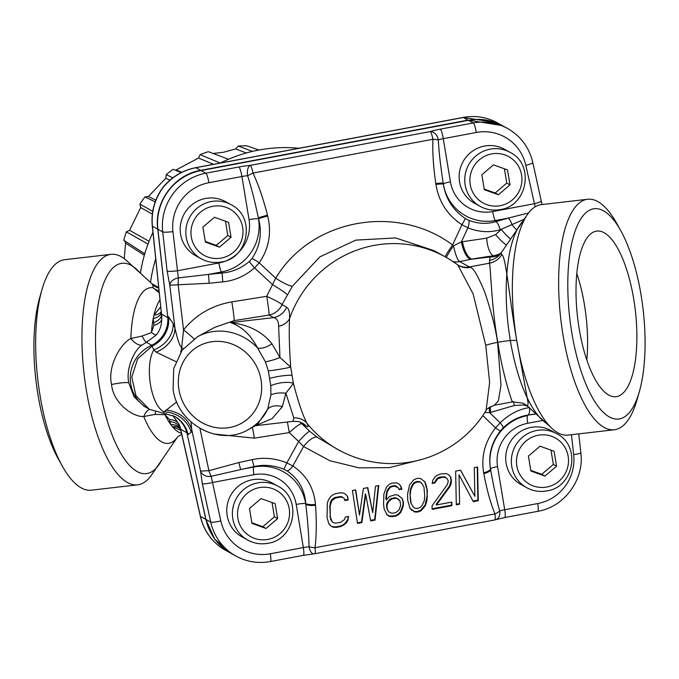 <?xml version="1.0" encoding="UTF-8"?>
<svg xmlns="http://www.w3.org/2000/svg" width="679" height="679" viewBox="0 0 679 679"><rect width="100%" height="100%" fill="white"/><g stroke="black" fill="none" stroke-linecap="round" stroke-linejoin="round"><path stroke-width="1.02" d="M524.188 219.266L500.143 229.774C489.652 232.804 478.899 232.159 467.882 227.83L461.924 224.741C447.478 215.218 438.821 201.79 435.926 184.459L435.808 183.593C433.338 166.745 432.387 151.969 432.947 139.263A8.819 1.426 -100.6 0 0 430.24 131.565A17.646 2.3 170.6 0 1 440.247 129.163L473.271 122.958A52.937 51.774 -61.1 0 1 507.383 128.373L502.562 125.717A52.937 51.774 -61.1 0 0 497.461 123.264C488.15 119.487 478.491 118.511 468.493 120.327L201.069 170.556L205.847 173.187L238.872 166.983A17.646 2.3 170.6 0 1 250.288 165.362A8.819 4.286 84.8 0 0 247.614 175.691C251.34 187.523 254.922 201.595 258.368 217.917L258.504 218.757A45.866 44.865 -61.1 0 1 221.456 271.973L208.504 274.401L178.339 277.915L172.933 231.615A44.11 43.15 -61.1 0 1 208.886 182.702L241.911 176.506A8.819 1.154 170.6 0 1 247.614 175.691L252.987 173.069C258.461 184.747 263.291 198.794 267.492 215.209A8.819 0.586 165.5 0 0 258.368 217.917L258.589 218.765C262.264 233.211 260.049 246.494 251.96 258.597L249.354 261.491C241.113 268.366 232.031 272.203 222.101 273.017L208.504 274.401L209.183 283.253L169.801 285.188A8.819 5.992 -16.7 0 1 178.339 277.915L178.144 284.79L183.551 329.901L181.641 347.741C179.595 345.679 177.363 339.093 174.936 327.999A28.229 22.288 -20.3 0 1 156.204 352.155L153.793 349.914C144.364 365.837 150.967 405.787 164.046 411.856L176.718 401.875M267.492 215.209L267.713 216.049C271.744 233.118 268.901 248.709 259.191 262.824L254.574 267.899C245 276.09 234.408 280.75 222.788 281.87L222.101 273.017L221.456 271.973A8.819 1.426 -100.6 0 1 218.884 262.977L177.338 270.785A8.819 1.078 -6.4 0 1 167.11 271.048L162.705 231.887A52.937 51.774 -61.1 0 1 205.847 173.187A8.819 1.426 79.4 0 1 208.886 182.702M500.143 229.774A8.819 3.149 -105.8 0 0 495.908 221.583C487.106 224.291 478.041 223.858 468.697 220.293A8.819 3.072 -67.1 0 1 467.882 227.83L461.389 241.894L453.53 245.832L452.579 244.966C397.402 203.53 311.508 218.434 275.691 278.195A17.646 2.945 -147.4 0 0 292.437 286.148L282.014 304.642A17.646 17.255 -61.1 0 1 269.028 315.064L234.128 320.624L214.691 327.38L197.581 336.691A52.937 49.126 61.4 0 1 257.562 347.988L265.413 361.797A14.115 2.181 161.3 0 0 279.969 357.527L290.68 367.05L293.404 383.465C298.327 402.214 302.817 415.438 306.874 423.136C308.767 426.429 308.597 427.464 306.373 426.234L301.722 423.671L309.819 431.377L317.483 437.446L338.575 449.897A110.278 110.278 0 0 0 486.088 410.498C485.315 409.802 488.057 408.062 494.295 405.278L498.378 400.907L501 385.061L497.571 342.343C495.712 328.925 491.503 312.365 484.942 292.641C478.058 275.878 473.136 267.458 470.157 267.373L469.401 266.957A17.646 17.255 118.9 0 1 458.232 265.26M251.96 258.597A8.819 1.502 -144.2 0 1 259.191 262.824L275.691 278.195L266.728 296.307A17.646 0.789 -99.1 0 1 269.028 315.064L273.671 317.619A17.646 17.255 118.9 0 0 286.665 307.205C288.948 308.767 289.916 312.578 289.568 318.638A110.278 107.868 -61.1 0 1 445.008 256.721L434.042 250.678L395.679 237.947L355.804 240.12L319.928 256.823L292.437 286.148M468.697 220.293L465.327 218.519A8.819 0.594 -57.8 0 1 461.924 224.741L452.579 244.966A17.646 1.018 -54.6 0 0 445.084 256.755M249.354 261.491A8.819 0.713 -131.9 0 0 254.574 267.899L272.703 284.79A17.646 1.57 -149.6 0 1 287.192 294.728M193.999 338.846A17.646 1.519 -141.6 0 0 183.551 329.901C195.858 314.733 211.95 305.389 231.828 301.875L266.728 296.307A17.646 1.596 -155.6 0 1 282.014 304.642L286.665 307.205M231.828 301.875A17.646 0.789 -99.1 0 1 234.128 320.624L230.47 322.618C248.514 324.655 262.332 331.708 271.94 343.769L279.969 357.527L278.619 326.336A17.646 13.767 -176.4 0 0 289.568 318.638C288.923 331.462 289.288 347.597 290.68 367.05A14.115 0.781 171 0 1 268.341 370.887L270.802 385.765L270.896 394.923L267.696 409.199A14.115 9.812 -161.5 0 1 282.354 406.704L272.084 418.654L255.635 425.623M271.94 343.769A14.115 7.163 147.6 0 1 257.562 347.988C250.678 334.781 241.648 326.327 230.47 322.618L273.671 317.619C277.024 318.561 278.67 321.464 278.619 326.336M265.413 361.797L268.341 370.887M445.008 256.721A110.278 110.278 0 0 1 457.782 264.954L473.136 293.939L485.757 345.382L489.635 382.489L486.088 410.498M270.896 394.923A14.115 5.67 -179.4 0 1 285.867 393.2L282.354 406.704M270.802 385.765A14.115 4.405 170.2 0 1 293.404 383.465L285.867 393.2L293.769 417.857L292.938 421.362C302.096 421.472 298.539 421.948 302.197 422.983A17.646 17.255 -61.1 0 1 306.373 426.234M197.581 336.691L182.15 350.16L173.705 368.638L173.103 389.373C177.491 424.069 219.292 446.901 248.174 429.688A52.937 49.126 -118.6 0 0 267.696 409.199L257.146 424.808M183.347 348.599A17.646 5.245 -162.4 0 0 181.641 347.741L180.792 352.095M175.869 361.601L156.204 352.155M174.147 416.134A28.229 27.618 118.9 0 1 187.158 434.017L188.083 434.526L191.172 432.277L191.733 429.484L191.045 421.973M270.132 561.516A8.819 1.426 -100.6 0 0 270.335 561.558C258.224 563.714 246.783 561.898 236.02 556.101A52.937 51.774 -61.1 0 1 210.745 522.083L202.308 483.677L200.577 471.099L191.733 429.484A28.229 25.929 7.7 0 0 165.803 410.141M199.932 428.424L208.92 470.691A8.827 0.671 71 0 0 211.169 476.276A8.819 7.452 0.7 0 1 200.577 471.09L208.92 470.691L238.864 462.543A8.819 0.484 77.8 0 0 240.79 469.452L253.742 467.025A45.866 44.865 -61.1 0 1 305.652 503.529L305.788 504.37C307.723 520.598 308.809 534.729 309.047 546.765A8.819 1.154 -9.4 0 0 303.335 547.571L270.31 553.775A44.11 43.15 -61.1 0 1 220.819 520.912L211.177 476.276L254.141 466.558C263.834 464.343 273.705 465.208 283.737 469.164L287.107 470.937C298.497 478.703 304.701 489.576 305.728 503.538L305.788 504.37A8.819 2.835 176 0 0 315.506 505.244C316.677 521.379 316.516 535.536 315.014 547.724A8.819 2.47 -172.4 0 1 309.047 546.756A8.819 4.286 -95.2 0 0 313.953 553.852A8.819 8.819 0 0 0 314.776 553.733L494.728 519.936A8.819 1.426 -100.6 0 0 494.966 513.927M213.953 434.051L254.387 438.142A17.646 0.789 80.9 0 0 252.367 427.405M238.864 462.543L252.215 459.641C263.596 457.103 275.148 458.189 286.861 462.9L292.827 465.989C306.373 475.054 313.919 487.87 315.446 504.412A8.819 2.835 176 0 1 305.728 503.538L305.652 503.529A8.819 1.154 170.6 0 0 296.197 504.421L303.335 547.571A8.819 1.426 -100.6 0 1 303.36 555.354L270.335 561.558A8.819 1.426 -100.6 0 0 270.31 553.775M254.387 438.142L289.288 432.574L298.65 441.503A17.646 1.978 130.7 0 1 309.819 431.377M299.957 422.041A17.646 17.255 -61.1 0 1 301.722 423.671A17.646 2.241 136.6 0 0 289.288 432.574A17.646 0.789 80.9 0 0 287.31 422.015M283.737 469.164A8.819 0.535 113.2 0 0 286.861 462.9L298.65 441.503L303.555 446.519A17.646 6.187 125.8 0 1 317.483 437.446M287.107 470.937A8.819 3.039 122.4 0 0 292.827 465.989L303.555 446.519L329.807 460.701L358.979 467.848L389.245 467.644L419.104 460.15M314.776 553.733A8.819 1.426 79.4 0 0 315.022 547.724L494.974 513.927C490.45 502.766 486.733 489.33 483.821 473.628A8.819 2.996 -10.7 0 0 490.628 469.647L490.476 468.833C488.142 455.091 491.477 442.428 500.482 430.859L503.08 427.965C510.625 420.708 518.917 416.431 527.948 415.124L536.003 413.867M483.821 473.628L483.669 472.822C480.978 456.441 484.933 441.469 495.56 427.914L500.168 422.83C509.046 414.258 518.849 409.157 529.569 407.544M348.514 516.447L345.221 517.067L344.72 519.316L340.917 522.193L335.969 523.119L333.762 522.813L332.09 521.693L330.342 516.982L330.138 506.22L331.683 500.89L335.485 498.021L340.425 497.096L342.64 497.393L344.312 498.522L344.898 500.567L348.2 499.948L347.58 496.468L345.322 494.015L343.099 492.988L340.34 492.793L335.401 493.718L332.668 494.949L330.503 496.799L328.364 500.075L327.32 503.156L327.049 517.602L328.823 523.738L331.072 526.2L333.296 527.218L336.054 527.422L341.002 526.497L345.9 523.416L348.038 520.131L348.514 516.447M361.865 522.575L365.726 494.499L370.649 520.92L375.037 520.097L378.772 485.57L375.479 486.189L372.686 512.628L367.797 487.632L363.401 488.456L359.514 515.098L355.72 489.899L352.418 490.518L357.468 523.399L361.865 522.575L361.491 522.041L365.353 493.964L365.726 494.499M402.172 498.454L397.69 494.974L394.932 494.77L389.457 496.519L386.215 500.007L387.166 491.91L389.839 487.811L391.469 486.784L394.771 486.164L398.106 487.7L399.244 489.644L401.985 489.126L399.693 484.517L396.909 482.888L391.953 483.1L389.22 484.331L386.521 486.996L383.898 493.964L383.542 504.107L384.187 509.021L387.064 514.962L389.848 516.6L395.356 516.286L398.081 515.047L400.788 512.382L403.411 505.414L403.334 501.832L402.172 498.454M407.587 493.837L407.714 500.287L410.082 508.478L414.555 511.958L417.865 512.059L421.141 510.718L425.453 505.592L426.998 500.262L427.354 490.119L424.995 481.929L420.513 478.449L417.212 478.356L413.927 479.688L409.615 484.814L407.587 493.837M432.065 505.787L432.141 509.377L451.9 505.66L451.832 502.078L436.461 504.964L449.88 486.614L450.932 484.254L451.433 481.284L450.797 477.082L448.547 474.629L446.324 473.603L440.815 473.917L436.987 475.359L434.815 477.201L432.676 480.486L432.183 483.456L434.933 482.939L437.607 478.839L442.53 477.193L445.288 477.396L446.969 478.517L448.106 480.469L448.132 481.903L447.096 484.976L432.065 505.787M459.59 504.217L459.021 474.816L473.314 501.637L478.254 500.712L477.6 467.008L474.307 467.627L474.867 496.315L460.583 470.207L455.643 471.133L456.296 504.836L459.59 504.217L459.021 474.816M400.016 501.017L400.644 505.21L399.082 509.827L395.832 512.594L391.987 513.316L388.651 511.788L387.514 509.836L386.877 505.643L388.456 501.747L391.707 498.972L395.551 498.25L397.215 498.658L400.016 501.017L398.514 499.252L395.178 497.724L391.333 498.445L389.704 499.472L387.013 502.85L386.504 505.108L387.14 509.309L388.651 511.788M410.345 494.032L410.812 489.627L412.925 484.916L414.546 483.168L417.279 481.937L420.038 482.141L421.71 483.261L423.993 487.157L424.723 496.374L424.256 500.779L422.143 505.49L420.522 507.238L417.797 508.469L415.03 508.265L413.358 507.145L411.084 503.258L409.972 493.506L410.439 489.101L412.552 484.382L414.173 482.642L416.906 481.403L419.664 481.606L421.71 483.261M484.899 412.408L489.661 412.671A17.646 6.383 77.7 0 1 489.219 407.349M446.417 257.511A17.646 1.782 -53.6 0 1 453.53 245.832A17.646 3.514 -100.9 0 0 459.675 261.593A17.646 17.255 -61.1 0 1 452.901 261.508M510.642 239.033A17.646 4.923 -131.9 0 1 501.34 229.434L495.653 234.611L486.69 238.151L461.389 241.894A17.646 6.383 -102.3 0 0 470.785 259.31L459.675 261.593L469.401 266.957L489.406 263.197L490.077 256.968L470.785 259.31M462.441 241.656A17.646 6.383 -102.3 0 0 471.846 259.072L487.997 256.518M486.69 238.151A17.646 6.518 -94.1 0 0 493.752 255.847M495.653 234.611A17.646 4.863 -132.8 0 0 506.458 245.136M516.795 230.062A17.646 6.391 -128.3 0 1 511.983 224.622A8.819 3.149 -105.8 0 0 508.206 218.112L495.908 221.583L495.254 220.539A45.866 44.865 -61.1 0 1 443.353 184.034L443.209 183.194C440.629 166.61 438.982 152.172 438.278 139.882A8.819 1.154 170.6 0 1 443.277 138.677L476.302 132.473A44.11 43.15 -61.1 0 1 525.801 165.337L535.162 206.815M465.327 218.519C453.037 210.269 445.704 198.786 443.336 184.06L443.209 183.194A8.819 0.747 -8.2 0 0 435.808 183.593M435.926 184.459A8.819 0.747 -8.2 0 1 443.336 184.06A8.819 1.154 -9.4 0 1 450.423 181.828L443.277 138.677A8.819 1.426 79.4 0 0 440.247 129.163M252.987 173.069L432.947 139.263A8.819 1.002 3.1 0 1 438.278 139.882A8.819 6.518 72.3 0 0 430.24 131.565L250.288 165.362A8.819 1.426 79.4 0 1 252.995 173.069M497.461 123.264C488.116 119.47 478.44 118.486 468.451 120.302L201.026 170.531C191.045 172.466 182.278 176.913 174.715 183.882C182.303 176.93 191.088 172.491 201.069 170.556A26.464 4.286 -100.6 0 0 201.026 170.531M167.11 271.048L169.801 285.188L174.936 327.999L173.196 323.662L168.596 316.83L167.679 316.321L157.884 229.23A52.937 51.774 -61.1 0 1 174.715 183.882M167.679 316.321A28.229 27.618 -61.1 0 1 151.145 345.569A35.291 34.519 -61.1 0 0 130.3 376.344A35.291 34.519 -61.1 0 0 147.92 408.418A35.291 34.519 118.9 0 1 130.317 375.979A35.291 34.519 118.9 0 1 151.816 345.263L146.452 342.309L156.145 335.087C159.709 330.86 161.56 325.708 161.695 319.605L161.424 313.418M187.158 434.017L205.924 519.427A28.229 5.356 168.1 0 1 205.796 519.359L214.708 539.109L231.03 553.351L222.389 548.437M236.02 556.101L231.199 553.444A52.937 51.774 -61.1 0 1 205.924 519.427L210.745 522.083A8.819 1.222 -12.4 0 0 220.819 520.912M188.083 434.526A28.229 27.618 118.9 0 0 174.605 416.38A28.229 27.618 118.9 0 0 174.596 416.38L149.728 409.412M168.596 316.83A28.229 27.618 -61.1 0 1 152.062 346.069L137.71 358.741L131.768 377.168L135.987 395.798L149.125 409.089L144.126 406.331L134.043 396.757L128.806 382.888C125.437 367.806 135.104 349.057 142.081 345L146.452 342.309A12.349 2.02 66.3 0 1 142.021 336.054L151.451 332.574L153.921 325.351L153.25 318.502L153.972 315.132L160.745 306.891M173.196 323.662A28.229 23.986 -23.6 0 1 153.793 349.914L152.062 346.069L151.145 345.569M163.155 413.07L164.046 411.856A28.229 26.905 15.9 0 1 191.172 432.277M202.308 483.677A8.819 1.222 -12.4 0 0 212.383 482.506L253.929 474.697A8.819 1.426 79.4 0 1 253.742 467.025L254.141 466.558A8.819 0.484 77.8 0 1 252.215 459.641M314.581 553.691A8.819 4.286 -95.2 0 1 313.953 553.852L303.36 555.354A8.819 1.426 -100.6 0 1 303.157 555.312M494.524 519.893A8.819 1.426 -100.6 0 0 494.728 519.936A8.819 8.819 0 0 0 495.78 519.673A8.819 6.518 -107.7 0 0 499.71 510.947C496.459 499.379 493.429 485.612 490.628 469.647L490.476 468.833A8.819 2.996 -10.7 0 1 483.669 472.822M494.855 519.868A8.819 6.518 -107.7 0 0 495.78 519.673L504.735 517.534A8.819 1.426 -100.6 0 0 504.709 509.751A8.819 1.154 -9.4 0 0 499.71 510.947A8.819 3.183 -22.7 0 1 494.974 513.927M529.612 408.037A8.819 3.276 81.1 0 1 527.948 415.124L536.13 413.978M503.08 427.965A8.819 1.825 44.7 0 0 500.168 422.83L489.661 412.671L514.402 405.499A17.646 5.907 69.7 0 1 513.511 401.696M514.402 405.499L523.857 404.99L527.744 406.331M523.857 404.99A17.646 7.113 109.3 0 1 524.29 403.784M490.722 412.442A17.646 6.383 77.7 0 1 490.272 406.704M512.263 401.272C513.995 407.239 503.258 378.458 497.809 342.301C491.375 306.704 490.747 266.847 489.406 263.197A17.646 17.467 -33.9 0 0 501.789 254.532L501.094 252.978C499.201 255.677 495.534 257.002 490.077 256.968A70.582 24.622 83.4 0 1 493.412 255.89L487.938 256.526M552.095 428.559L527.473 406.084L528.177 403.25L516.897 341.427A116.016 40.468 -96.6 0 1 516.744 340.51A116.016 40.468 -96.6 0 1 516.626 339.823A116.016 40.468 -96.6 0 1 527.371 214.623A116.016 40.468 -96.6 0 1 541.384 204.608L587.674 199.261A116.016 40.468 -96.6 0 1 616.727 223.416L620.801 230.75A105.873 36.929 -96.6 0 1 641.078 295.034A105.873 36.929 83.4 0 1 639.38 391.545L637.089 399.617A116.016 40.468 83.4 0 1 614.308 429.756L568.017 435.112A116.016 40.468 -96.6 0 1 552.095 428.559A116.016 40.468 -96.6 0 1 516.897 341.427M516.626 339.823C509.513 299.677 505.906 255.983 501.789 254.532M587.674 199.261A116.016 40.468 -96.6 0 0 563.035 335.163A116.016 40.468 83.4 0 0 614.308 429.756M527.371 214.623L501.526 252.333A78.849 27.508 83.4 0 0 501.094 252.978A17.646 17.391 30 0 1 489.33 260.363M639.38 391.545A105.873 36.929 83.4 0 1 604.692 413.63A105.873 36.929 83.4 0 1 571.803 332.727A105.873 36.929 -96.6 0 1 578.058 223.883A105.873 36.929 -96.6 0 1 620.801 230.75M633.719 299.04A83.373 29.087 83.4 0 0 596.875 231.064A83.373 29.087 83.4 0 0 579.17 328.721A83.373 29.087 83.4 0 0 616.014 396.706A83.373 29.087 83.4 0 0 633.719 299.04M586.8 359.963A83.373 29.087 -96.6 0 0 584.441 304.735A83.373 29.087 83.4 0 0 576.802 273.493M528.593 212.934L508.206 218.112L495.254 220.539A8.819 1.426 -100.6 0 1 492.682 211.551A37.345 36.53 -61.1 0 1 450.423 181.828M525.801 165.337A8.819 1.222 167.6 0 0 532.811 162.561L541.239 200.967A8.819 1.222 167.6 0 1 534.237 203.742L492.682 211.551M267.713 216.049A8.819 0.586 165.5 0 0 258.589 218.765L258.504 218.757A8.819 1.154 170.6 0 0 249.049 219.648A37.345 36.53 -61.1 0 1 218.884 262.977M348.038 520.131L348.064 516.532M345.9 523.416L345.526 522.881L347.665 519.605M343.727 525.257L343.353 524.731L345.526 522.881M341.002 526.497L340.62 525.962L343.353 524.731M336.054 527.422L335.681 526.887L340.62 525.962M333.296 527.218L332.922 526.692L335.681 526.887M331.072 526.2L332.922 526.692M328.721 523.509L330.698 525.665M348.2 499.948L347.232 496.094M344.737 499.999L347.826 499.421M344.312 498.522L342.64 497.393M340.425 497.096L340.052 496.561L342.258 496.867M335.485 498.021L335.112 497.486L340.052 496.561M333.304 499.15L332.931 498.615L335.112 497.486M331.683 500.89L331.31 500.364L332.931 498.615M330.631 503.249L330.257 502.723L331.31 500.364M330.138 506.22L330.257 502.723M330.342 516.982L329.756 505.694M330.945 519.741L329.969 516.447M332.09 521.693L330.571 519.214M357.383 522.813L361.491 522.041M359.514 515.098L355.431 489.958M372.686 512.628L367.534 487.683M370.539 520.343L374.664 519.571L378.339 485.655M386.716 514.453L389.474 516.065L394.983 515.751L397.707 514.521L400.415 511.856L403.029 504.879L402.961 501.297L401.866 498.114M398.921 489.101L401.612 488.6L399.659 484.5M386.215 500.007L385.816 498.038L386.792 491.384L389.466 487.276L391.096 486.249L394.397 485.638L396.052 486.045L398.106 487.7M409.98 508.24L414.182 511.423L417.492 511.525L420.768 510.184L425.079 505.057L427.108 496.043L426.981 489.593L424.723 481.632M413.358 507.145L410.702 502.723L409.972 493.506M432.285 482.837L434.56 482.413L437.234 478.305L439.967 477.074L444.915 476.862L446.969 478.517M436.461 504.964L436.088 504.429L449.506 486.079L451.051 480.749L450.457 476.709M432.124 508.775L451.527 505.134L451.476 502.146M456.288 504.234L459.216 503.682M474.867 496.315L460.506 470.216M473.025 501.094L477.88 500.177L477.235 467.076M375.037 520.097L374.664 519.571M403.334 501.832L402.961 501.297M403.411 505.414L403.029 504.879M402.375 509.208L402.002 508.673M400.788 512.382L400.415 511.856M398.081 515.047L397.707 514.521M395.356 516.286L394.983 515.751M392.606 516.795L392.233 516.269M389.848 516.6L389.474 516.065M401.399 487.081L401.026 486.546M401.985 489.126L401.612 488.6M396.426 486.571L396.052 486.045M394.771 486.164L394.397 485.638M391.469 486.784L391.096 486.249M389.839 487.811L389.466 487.276M388.218 489.559L387.845 489.024M387.166 491.91L386.792 491.384M386.657 494.168L386.283 493.633M386.19 498.573L385.816 498.038M398.887 499.786L398.514 499.252M397.215 498.658L396.842 498.131M395.551 498.25L395.178 497.724M391.707 498.972L391.333 498.445M390.077 499.999L389.704 499.472M388.456 501.747L388.082 501.212M387.386 503.385L387.013 502.85M386.877 505.643L386.504 505.108M386.92 507.79L386.546 507.255M387.514 509.836L387.14 509.309M426.149 484.594L425.775 484.059M426.735 486.639L426.361 486.105M427.354 490.119L426.981 489.593M427.481 496.578L427.108 496.043M426.998 500.262L426.624 499.727M426.497 502.519L426.123 501.985M425.453 505.592L425.079 505.057M423.849 508.053L423.475 507.519M421.141 510.718L420.768 510.184M417.865 512.059L417.492 511.525M414.555 511.958L414.182 511.423M411.771 510.319L411.398 509.793M410.812 489.627L410.439 489.101M410.447 499.057L410.074 498.522M411.084 503.258L410.702 502.723M420.038 482.141L419.664 481.606M417.279 481.937L416.906 481.403M414.546 483.168L414.173 482.642M412.925 484.916L412.552 484.382M445.288 477.396L444.915 476.862M442.53 477.193L442.156 476.658M440.34 477.609L439.967 477.074M437.607 478.839L437.234 478.305M435.986 480.579L435.612 480.053M434.933 482.939L434.56 482.413M451.399 479.849L451.026 479.315M451.433 481.284L451.051 480.749M450.932 484.254L450.559 483.72M449.88 486.614L449.506 486.079M451.9 505.66L451.527 505.134M478.254 500.712L477.88 500.177M522.703 221.439A105.873 36.929 83.4 0 0 508.155 325.241A105.873 36.929 83.4 0 0 545.992 422.992M589.296 210.329A105.873 36.929 83.4 0 0 570.691 325.453A105.873 36.929 83.4 0 0 618.594 419.053A105.873 36.929 83.4 0 0 623.585 417.432A105.873 36.929 83.4 0 0 642.19 302.308A105.873 36.929 83.4 0 0 594.295 208.708A105.873 36.929 83.4 0 0 589.296 210.329M167.823 317.619L157.757 229.162C153.972 202.266 174.121 174.673 200.678 170.344L468.103 120.115L502.392 125.623L497.07 122.687L463.324 117.484A8.819 1.426 79.4 0 0 463.129 117.442C475.241 115.286 486.554 117.034 497.07 122.687M186.844 432.718L180.699 429.332L179.018 424.248A26.464 25.887 -61.1 0 1 180.699 429.332L200.466 516.422L205.796 519.359L186.878 432.744M167.789 317.602L161.636 314.216A26.464 25.887 -61.1 0 1 161.695 319.605A12.349 7.282 -3.8 0 1 153.921 325.351M200.33 516.312C203.641 530.07 211.025 540.79 222.466 548.488L222.534 548.53C211.101 540.84 203.742 530.138 200.466 516.422A8.819 0.84 167.2 0 1 200.33 516.312L180.538 429.128A12.349 10.109 -11.2 0 0 169.886 421.684L169.529 419.639A12.349 9.608 -16.5 0 1 179.018 424.248L172.805 415.48M225.7 550.423L222.602 548.573M162.086 188.55L162.824 187.845C171.634 177.049 182.659 170.336 195.9 167.713L200.678 170.344A28.229 4.575 79.4 0 1 200.976 170.548M163.308 186.937L162.824 187.845C154.583 199.473 151.12 212.272 152.427 226.226L161.509 314.156A12.349 7.927 -8 0 1 153.488 322.644M156.145 335.087A12.349 1.655 39.3 0 1 151.451 332.574A70.582 24.622 83.4 0 1 153.25 318.502A12.349 8.089 5.8 0 0 161.322 312.467M142.081 345A12.349 6.332 52.7 0 1 130.869 338.532L142.021 336.054M149.669 409.378A12.349 7.401 -80.8 0 0 143.787 416.541C132.6 417.22 113.096 402.749 111.56 384.518C107.248 365.777 121.142 343.005 130.869 338.532A78.331 27.321 -96.6 0 1 153.131 287.794L159.276 292.887M155.669 411.839A12.349 2.733 -88 0 0 154.99 414.402L143.787 416.541A78.331 27.321 83.4 0 0 177.694 436.792L151.629 474.833A116.016 40.468 83.4 0 1 137.616 484.84A116.016 40.468 83.4 0 1 86.343 390.247A116.016 40.468 83.4 0 1 110.983 254.345A116.016 40.468 83.4 0 1 126.905 260.897L151.96 283.763L152.724 284.841L153.131 287.794A17.646 17.357 -145 0 0 159.056 290.807M166.397 413.536A12.349 3.692 -60.7 0 0 165.039 414.674L154.99 414.402M169.529 419.639L165.039 414.674A70.582 24.622 83.4 0 0 170.819 424.621L169.886 421.684M180.809 430.299L172.441 426.718L170.819 424.621A12.349 10.143 -29.7 0 1 180.495 429.187L180.495 429.187A12.349 10.143 -29.7 0 1 180.504 429.196M110.983 254.345L64.692 259.692A116.016 40.468 83.4 0 0 41.911 289.831A116.016 40.468 83.4 0 0 40.053 395.594A116.016 40.468 -96.6 0 0 62.273 466.04A116.016 40.468 -96.6 0 0 91.325 490.187L137.616 484.84M152.724 284.841A17.646 17.484 157.5 0 0 158.784 288.168M62.273 466.04L58.199 458.698A105.873 36.929 -96.6 0 1 37.922 394.414A105.873 36.929 83.4 0 1 39.62 297.911L41.911 289.831M161.678 460.158A105.873 36.929 -96.6 0 1 151.307 472.007A105.873 36.929 -96.6 0 1 146.308 473.619A105.873 36.929 -96.6 0 1 98.413 380.019A105.873 36.929 -96.6 0 1 117.017 264.895A105.873 36.929 -96.6 0 1 122.008 263.282A105.873 36.929 -96.6 0 1 140.044 272.89M60.21 462.153A105.873 36.929 -96.6 0 1 40.791 294.083M272.024 482.939A30.878 30.207 118.9 0 0 252.13 479.781A30.878 30.207 -61.1 0 0 227.219 505.235A30.878 30.207 -61.1 0 0 242.225 537.03L247.852 540.128A30.878 30.207 -61.1 0 1 232.846 508.333A30.878 30.207 -61.1 0 1 257.748 482.879A30.878 30.207 118.9 0 1 277.652 486.037L272.024 482.939M266.032 528.474L277.626 518.586L275.156 503.64L261.084 498.581L249.482 508.461L251.96 523.407L266.032 528.474L262.815 526.7L274.409 516.812L272.05 502.519M277.626 518.586L274.409 516.812M251.85 522.754L262.815 526.7M225.453 201.612A30.878 30.207 118.9 0 0 205.55 198.455A30.878 30.207 -61.1 0 0 180.648 223.917A30.878 30.207 -61.1 0 0 195.654 255.703L201.281 258.801A30.878 30.207 -61.1 0 1 186.275 227.015A30.878 30.207 -61.1 0 1 211.177 201.553A30.878 30.207 118.9 0 1 231.081 204.71L225.453 201.612M219.453 247.148L231.055 237.268L228.577 222.322L214.505 217.255L202.911 227.142L205.381 242.089L219.453 247.148L216.245 245.374L227.838 235.494L225.47 221.201M231.055 237.268L227.838 235.494M205.279 241.435L216.245 245.374M550.966 430.545A30.878 30.207 118.9 0 0 531.063 427.388A30.878 30.207 -61.1 0 0 506.161 452.842A30.878 30.207 -61.1 0 0 521.166 484.636L526.785 487.734A30.878 30.207 -61.1 0 1 511.788 455.94A30.878 30.207 -61.1 0 1 536.69 430.486A30.878 30.207 118.9 0 1 556.593 433.643L550.966 430.545M544.965 476.081L556.568 466.193L554.089 451.246L540.017 446.188L528.423 456.067L530.893 471.014L544.965 476.081L541.757 474.307L553.351 464.428L550.983 450.126M556.568 466.193L553.351 464.428M530.791 470.36L541.757 474.307M504.395 149.219A30.878 30.207 118.9 0 0 484.492 146.061A30.878 30.207 -61.1 0 0 459.59 171.524A30.878 30.207 -61.1 0 0 474.587 203.31L480.214 206.408A30.878 30.207 -61.1 0 1 465.208 174.622A30.878 30.207 -61.1 0 1 490.119 149.159A30.878 30.207 118.9 0 1 510.022 152.325L504.395 149.219M498.394 194.754L509.988 184.875L507.519 169.928L493.446 164.861L481.852 174.749L484.322 189.696L498.394 194.754L495.178 192.989L506.78 183.101L504.412 168.808M509.988 184.875L506.78 183.101M484.212 189.042L495.178 192.989M155.712 258.843A148.659 145.408 118.9 0 0 150.509 282.447M220.386 163.036A146.197 142.997 118.9 0 1 258.75 150.051A146.197 142.997 -61.1 0 1 298.972 148.277M152.936 232.354A146.197 142.997 118.9 0 0 140.409 273.221M228.526 159.251L208.309 151.68A126.472 123.705 118.9 0 0 200.101 154.617L220.268 163.053M181.149 172.627L173.187 169.283A126.472 123.705 118.9 0 0 166.228 174.622L172.831 177.813M155.185 201.867L144.958 196.902A126.472 123.705 118.9 0 0 139.925 204.124L152.724 211.339M148.005 244.058L126.379 231.845A126.472 123.705 118.9 0 0 123.773 240.239L144.754 253.819M124.206 258.657L125.59 243.141L124.622 240.79M126.379 231.845L129.57 230.3L140.689 207.553L139.925 204.124M144.958 196.902L148.378 196.511L165.829 178.221L166.228 174.622M175.505 170.259L198.557 158.029L200.101 154.617M213.121 153.488L223.383 152.291L235.655 148.93L238.227 146.061A126.472 123.705 -61.1 0 1 246.876 145.824L258.869 150.034M238.227 146.061L252.461 151.383M476.302 132.473A8.819 1.426 79.4 0 0 473.271 122.958L468.493 120.327A26.464 4.286 -100.6 0 0 468.451 120.302M238.872 166.983A8.819 1.426 79.4 0 1 241.911 176.506L249.049 219.648M293.769 417.857A17.646 16.084 150.6 0 1 306.874 423.136A110.278 107.868 118.9 0 0 338.575 449.897M222.788 281.87L209.183 283.253M269.835 378.347A14.115 1.842 170.6 0 1 292.029 375.36M178.925 389.5A44.11 40.935 61.4 0 1 212.85 341.613A44.11 40.935 61.4 0 1 261.059 380.011A44.11 40.935 -118.6 0 1 227.134 427.906A44.11 40.935 -118.6 0 1 178.925 389.5M315.446 504.412L315.506 505.244M482.803 415.582L495.56 427.914A8.819 0.942 39.2 0 0 500.482 430.859M485.757 345.382A17.646 2.3 170.6 0 1 497.571 342.343M457.782 264.954L458.444 265.387A17.646 16.967 120.8 0 0 470.157 267.373M157.884 229.23L162.705 231.887A8.819 1.078 -6.4 0 0 172.933 231.615M516.744 340.51A17.646 2.3 -9.4 0 0 497.809 342.301M571.446 434.713L573.687 454.633A44.11 43.15 -61.1 0 1 537.734 503.546L504.709 509.751L497.571 466.6A8.819 1.154 -9.4 0 0 490.493 468.807A45.866 44.865 -61.1 0 1 527.549 415.59A8.819 1.426 79.4 0 0 527.736 423.272L542.75 420.454M578.729 433.873L580.851 452.757A8.819 1.078 173.6 0 1 573.687 454.633M537.556 511.287A8.819 1.426 -100.6 0 0 537.76 511.329A8.819 1.426 -100.6 0 0 537.734 503.546M504.531 517.491A8.819 1.426 -100.6 0 0 504.735 517.534L537.76 511.329C564.334 506.975 584.492 479.552 580.851 452.757M253.929 474.697A37.345 36.53 -61.1 0 1 296.197 504.421M497.571 466.6A37.345 36.53 -61.1 0 1 527.736 423.272M468.4 120.31A28.229 4.575 79.4 0 0 468.103 120.115L463.324 117.484L195.9 167.713A8.819 1.426 79.4 0 0 195.705 167.671C182.668 170.293 171.863 176.735 163.274 186.98L162.111 188.516C154.303 199.864 151.018 212.357 152.274 225.988A8.819 1.46 174 0 0 152.427 226.226L157.757 229.162A28.229 1.995 -6.9 0 0 157.884 229.196M161.229 311.585A12.349 7.944 18.5 0 1 153.972 315.132A70.582 24.622 83.4 0 1 159.998 299.779M128.806 382.888A12.349 1.613 -9.4 0 0 111.56 384.518M180.614 429.476L180.308 428.933A12.349 9.837 -45.7 0 0 172.441 426.718A70.582 24.622 83.4 0 0 181.505 433.372M267.755 543.285A30.878 30.207 -61.1 0 1 247.852 540.128C254.124 543.506 260.787 544.558 267.849 543.302C295.306 539.729 302.486 497.945 277.652 486.037M267.84 539.415A26.464 25.887 -61.1 0 1 237.888 518.349A26.464 25.887 -61.1 0 1 259.268 487.632A26.464 25.887 118.9 0 1 289.22 508.707A26.464 25.887 118.9 0 1 267.84 539.415M221.176 261.967A30.878 30.207 -61.1 0 1 201.281 258.801C207.553 262.179 214.216 263.24 221.278 261.984C248.726 258.41 255.907 216.626 231.081 204.71M221.269 258.088A26.464 25.887 -61.1 0 1 191.317 237.022A26.464 25.887 -61.1 0 1 212.697 206.314A26.464 25.887 118.9 0 1 242.649 227.38A26.464 25.887 118.9 0 1 221.269 258.088M546.688 490.892A30.878 30.207 -61.1 0 1 526.785 487.734C533.057 491.112 539.729 492.165 546.79 490.917C574.239 487.335 581.419 445.551 556.593 433.643M546.782 487.021A26.464 25.887 -61.1 0 1 516.821 465.955A26.464 25.887 -61.1 0 1 538.209 435.239A26.464 25.887 118.9 0 1 568.162 456.313A26.464 25.887 118.9 0 1 546.782 487.021M500.117 209.573A30.878 30.207 -61.1 0 1 480.214 206.408C486.487 209.786 493.158 210.846 500.219 209.59C527.668 206.017 534.848 164.233 510.022 152.325M500.202 205.695A26.464 25.887 -61.1 0 1 470.25 184.629A26.464 25.887 -61.1 0 1 491.638 153.921A26.464 25.887 118.9 0 1 521.591 174.987A26.464 25.887 118.9 0 1 500.202 205.695M144.338 255.262L125.59 243.141M246.367 152.953L235.655 148.93M213.546 164.318L198.557 158.029M181.802 172.305L176.472 170.064M169.894 180.19L165.829 178.221M155.839 200.127L148.378 196.511M152.334 214.123L140.689 207.553M149.066 241.291L129.57 230.3M255.525 425.691L292.938 421.362M257.197 424.782L248.174 429.688M532.811 162.561C529.213 147.453 520.734 136.055 507.383 128.373M527.473 406.084L523.051 403.156L512.492 401.858L494.295 405.278M501.645 252.164C501.068 253.411 498.327 254.65 493.412 255.89M541.239 200.967L542.088 204.532M152.274 225.988L161.432 313.477M181.734 434.373L177.813 436.622M151.96 283.763L158.725 287.616M195.705 167.671L463.129 117.442"/></g></svg>
